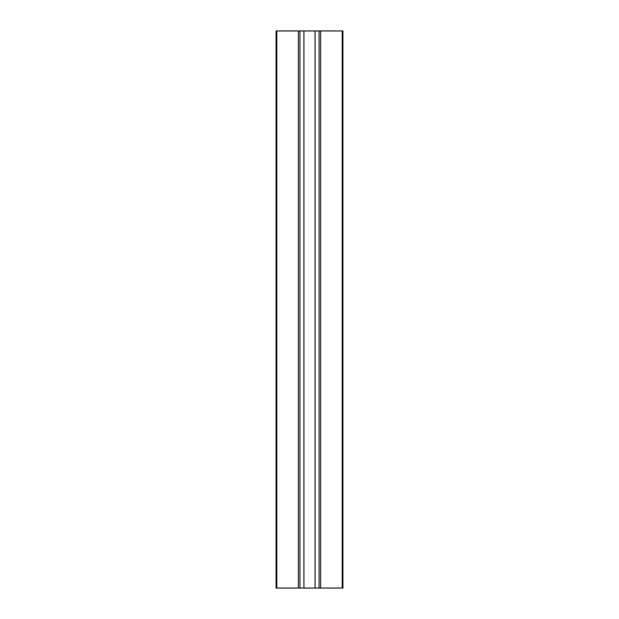 <?xml version="1.0" encoding="UTF-8"?>
<svg xmlns="http://www.w3.org/2000/svg" width="619" height="619" viewBox="0 0 619 619"><rect width="100%" height="100%" fill="white"/><g stroke="black" fill="none" stroke-linecap="round" stroke-linejoin="round"><path stroke-width="0.93" d="M315.071 588.05L276.074 588.05L276.074 30.95L342.926 30.95L342.926 588.05L315.071 588.05L315.071 30.95M303.929 588.05L303.929 30.95M319.079 588.05L319.079 30.95M299.921 588.05L299.921 30.95M298.358 588.05L298.358 30.95M276.809 588.05L276.809 30.95M342.191 588.05L342.191 30.95M320.642 588.05L320.642 30.95"/></g></svg>
